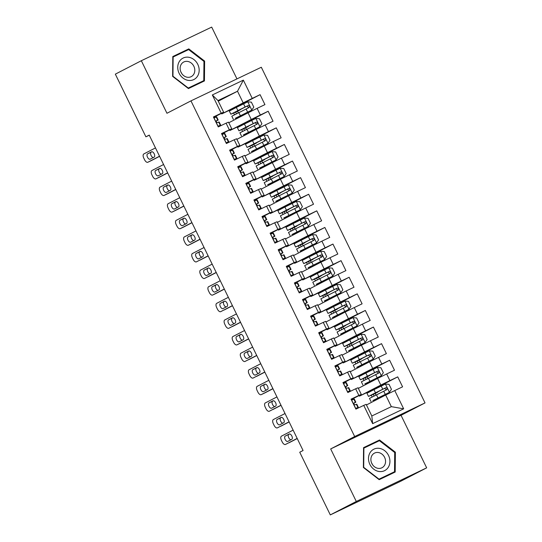 <?xml version="1.0" encoding="UTF-8"?>
<svg xmlns="http://www.w3.org/2000/svg" width="542" height="542" viewBox="0 0 542 542"><rect width="100%" height="100%" fill="white"/><g stroke="black" fill="none" stroke-linecap="round" stroke-linejoin="round"><path stroke-width="0.81" d="M236.956 78.888L211.698 27.1L141.333 60.724L115.338 74.152L145.9 136.821L149.287 135.202M425.036 402.909L261.319 67.249L190.96 100.873L354.671 436.534L425.036 402.909L401.039 415.308L330.674 448.932L356.297 501.472L426.662 467.848L401.039 415.308M426.662 467.848L400.667 481.276L330.302 514.9L356.297 501.472M403.661 408.824L372.645 423.648L363.736 405.389L366.148 404.366L371.819 415.985L391.344 406.649L403.661 408.824L394.759 390.565L402.584 386.825L397.726 376.866L389.894 380.606L386.656 373.966L394.488 370.227L389.63 360.261L381.798 364.007L378.56 357.361L386.392 353.621L381.534 343.662L373.702 347.402L370.464 340.762L378.289 337.022L373.431 327.063L365.606 330.803L362.368 324.163L370.193 320.424L365.335 310.464L357.51 314.204L354.272 307.565L362.097 303.825L357.239 293.859L349.414 297.599L346.175 290.959L354.001 287.219L349.143 277.26L341.318 281L338.079 274.36L345.904 270.621L341.047 260.661L333.222 264.401L329.983 257.762L337.808 254.022L332.951 244.063L325.125 247.802L321.887 241.163L329.712 237.416L324.854 227.457L317.029 231.197L313.791 224.557L321.616 220.818L316.758 210.858L308.933 214.598L305.695 207.959L313.52 204.219L308.662 194.26L300.837 197.999L297.599 191.36L305.424 187.62L300.566 177.661L292.741 181.401L289.503 174.754L297.328 171.015L292.47 161.055L284.645 164.795L281.4 158.156L289.232 154.416L284.374 144.457L276.542 148.196L273.303 141.557L281.135 137.817L276.278 127.858L268.446 131.598L265.207 124.958L273.032 121.218L268.175 111.252L260.35 114.992L257.111 108.353L264.936 104.613L260.079 94.654L231.8 109.26M218.277 101.178L237.511 91.239L243.351 80.135L212.328 94.958L221.238 113.217L213.412 116.957L218.27 126.916L226.095 123.176L229.334 129.816L221.509 133.556L226.366 143.522L234.191 139.782L237.43 146.421L229.605 150.161L234.462 160.12L242.288 156.381L245.526 163.02L237.701 166.76L242.559 176.719L250.384 172.979L253.622 179.619L245.797 183.359L250.655 193.318L258.48 189.578L261.718 196.224L253.893 199.964L258.751 209.923L266.576 206.184L269.814 212.823L261.989 216.563L266.847 226.522L274.672 222.782L277.911 229.422L270.085 233.162L274.943 243.121L282.775 239.381L286.013 246.021L278.182 249.76L283.039 259.726L290.871 255.98L294.11 262.626L286.278 266.366L291.142 276.325L298.967 272.585L302.206 279.225L294.381 282.965L299.238 292.924L307.063 289.184L310.302 295.824L302.477 299.563L307.334 309.523L315.159 305.783L318.398 312.422L310.573 316.162L315.43 326.128L323.256 322.388L326.494 329.028L318.669 332.768L323.527 342.727L331.352 338.987L334.59 345.627L326.765 349.366L331.623 359.326L339.448 355.586L342.686 362.225L334.861 365.965L339.719 375.924L347.544 372.185L350.782 378.824L342.957 382.571L347.815 392.53L355.64 388.79L358.879 395.43L351.053 399.169L355.911 409.129L363.736 405.389M243.351 80.135L252.254 98.393L260.079 94.654M228.799 122.756L248.033 112.824L251.271 119.464L229.862 130.52L229.564 129.917M257.111 108.353L248.033 112.824M260.35 114.992L251.271 119.464M212.328 94.958L217.979 100.575L223.65 112.194L213.616 117.377M221.238 113.217L223.65 112.194M236.895 139.355L256.136 129.423L259.374 136.062L237.958 147.126L237.66 146.523M265.207 124.958L256.136 129.423M268.446 131.598L259.374 136.062M226.095 123.176L228.507 122.153L231.746 128.793L221.712 133.976M229.334 129.816L231.746 128.793M244.991 155.96L264.232 146.022L267.47 152.661L246.054 163.725L245.756 163.122M273.303 141.557L264.232 146.022M276.542 148.196L267.47 152.661M234.191 139.782L236.603 138.759L239.842 145.398L229.808 150.581M237.43 146.421L239.842 145.398M253.087 172.559L272.328 162.62L275.566 169.267L254.151 180.323L253.859 179.72M281.4 158.156L272.328 162.62M284.645 164.795L275.566 169.267M242.288 156.381L244.699 155.358L247.938 161.997L237.904 167.18M245.526 163.02L247.938 161.997M261.19 189.158L280.424 179.226L283.662 185.865L262.247 196.922L261.955 196.326M289.503 174.754L280.424 179.226M292.741 181.401L283.662 185.865M250.384 172.979L252.796 171.956L256.034 178.596L246 183.779M253.622 179.619L256.034 178.596M269.286 205.757L288.52 195.825L291.759 202.464L270.343 213.528L270.052 212.925M297.599 191.36L288.52 195.825M300.837 197.999L291.759 202.464M258.48 189.578L260.892 188.555L264.13 195.195L254.096 200.377M261.718 196.224L264.13 195.195M277.382 222.362L296.616 212.423L299.855 219.063L278.439 230.126L278.148 229.523M305.695 207.959L296.616 212.423M308.933 214.598L299.855 219.063M266.576 206.184L268.988 205.161L272.226 211.8L262.192 216.983M269.814 212.823L272.226 211.8M285.478 238.961L304.712 229.029L307.951 235.668L286.535 246.725L286.244 246.122M313.791 224.557L304.712 229.029M317.029 231.197L307.951 235.668M274.672 222.782L277.084 221.759L280.322 228.399L270.289 233.582M277.911 229.422L280.322 228.399M293.574 255.56L312.809 245.628L316.047 252.267L294.631 263.324L294.34 262.728M321.887 241.163L312.809 245.628M325.125 247.802L316.047 252.267M282.775 239.381L285.18 238.358L288.419 244.998L278.392 250.18M286.013 246.021L288.419 244.998M301.67 272.165L320.905 262.226L324.143 268.866L302.727 279.929L302.436 279.326M329.983 257.762L320.905 262.226M333.222 264.401L324.143 268.866M290.871 255.98L293.276 254.957L296.515 261.603L286.488 266.779M294.11 262.626L296.515 261.603M309.767 288.764L329.001 278.825L332.239 285.465L310.823 296.528L310.532 295.925M338.079 274.36L329.001 278.825M341.318 281L332.239 285.465M298.967 272.585L301.379 271.562L304.618 278.202L294.584 283.385M302.206 279.225L304.618 278.202M317.863 305.363L337.097 295.431L340.335 302.07L318.92 313.127L318.628 312.524M346.175 290.959L337.097 295.431M349.414 297.599L340.335 302.07M307.063 289.184L309.475 288.161L312.714 294.801L302.68 299.983M310.302 295.824L312.714 294.801M325.959 321.962L345.193 312.029L348.431 318.669L327.022 329.732L326.724 329.13M354.272 307.565L345.193 312.029M357.51 314.204L348.431 318.669M315.159 305.783L317.571 304.76L320.81 311.399L310.776 316.582M318.398 312.422L320.81 311.399M334.055 338.567L353.289 328.628L356.528 335.268L335.119 346.331L334.82 345.728M362.368 324.163L353.289 328.628M365.606 330.803L356.528 335.268M323.256 322.388L325.667 321.359L328.906 328.005L318.872 333.181M326.494 329.028L328.906 328.005M342.151 355.166L361.392 345.227L364.631 351.873L343.215 362.93L342.917 362.327M370.464 340.762L361.392 345.227M373.702 347.402L364.631 351.873M331.352 338.987L333.764 337.964L337.002 344.604L326.968 349.786M334.59 345.627L337.002 344.604M350.247 371.765L369.488 361.832L372.727 368.472L351.311 379.529L351.013 378.926M378.56 357.361L369.488 361.832M381.798 364.007L372.727 368.472M339.448 355.586L341.86 354.563L345.098 361.202L335.064 366.385M342.686 362.225L345.098 361.202M358.343 388.363L377.584 378.431L380.823 385.071L359.407 396.134L359.116 395.531M386.656 373.966L377.584 378.431M389.894 380.606L380.823 385.071M347.544 372.185L349.956 371.162L353.194 377.801L343.161 382.984M350.782 378.824L353.194 377.801M366.439 404.969L385.68 395.03L391.344 406.649M394.759 390.565L385.68 395.03M355.64 388.79L358.052 387.767L361.29 394.407L351.257 399.589M358.879 395.43L361.29 394.407M330.302 514.9L299.74 452.231L303.073 450.51L149.233 135.1L145.9 136.821M330.674 448.932L354.671 436.534M141.333 60.724L166.956 113.271L190.96 100.873M231.976 109.626L231.746 109.152L221.766 113.922L243.175 102.858L237.511 91.239L217.979 100.575M221.766 113.922L221.468 113.319M374.095 401.012L373.77 400.348M372.124 396.981L371.256 395.199M369.617 391.832L369.387 391.365L359.407 396.134M365.999 384.413L365.674 383.75M364.028 380.382L363.16 378.601M361.521 375.233L361.29 374.759L351.311 379.529M357.903 367.815L357.578 367.144M355.931 363.777L355.064 362.002M353.425 358.635L353.194 358.16L343.215 362.93M349.807 351.216L349.482 350.545M347.835 347.178L346.968 345.396M345.329 342.036L345.098 341.562L335.119 346.331M341.711 334.61L341.379 333.947M339.739 330.579L338.872 328.798M337.232 325.43L337.002 324.963L327.022 329.732M333.608 318.012L333.283 317.341M331.643 313.981L330.776 312.199M329.136 308.832L328.906 308.357L318.92 313.127M325.512 301.413L325.186 300.742M323.547 297.375L322.68 295.6M321.04 292.233L320.81 291.759L310.823 296.528M317.416 284.807L317.09 284.143M315.451 280.776L314.584 278.995M312.937 275.627L312.707 275.16L302.727 279.929M309.319 268.209L308.994 267.545M307.355 264.178L306.487 262.396M304.841 259.029L304.611 258.554L294.631 263.324M301.223 251.61L300.898 250.939M299.259 247.572L298.391 245.797M296.745 242.43L296.515 241.956L286.535 246.725M293.127 235.011L292.802 234.34M291.162 230.973L290.295 229.198M288.649 225.831L288.419 225.357L278.439 230.126M285.031 218.406L284.706 217.742M283.066 214.375L282.192 212.593M280.553 209.226L280.322 208.758L270.343 213.528M276.935 201.807L276.61 201.143M274.97 197.776L274.096 195.994M272.457 192.627L272.226 192.153L262.247 196.922M268.839 185.208L268.514 184.537M266.867 181.17L266 179.395M264.361 176.028L264.13 175.554L254.151 180.323M260.743 168.609L260.417 167.939M258.771 164.572L257.904 162.79M256.264 159.429L256.034 158.955L246.054 163.725M252.647 152.004L252.321 151.34M250.675 147.973L249.808 146.191M248.168 142.824L247.938 142.356L237.958 147.126M244.55 135.405L244.225 134.734M242.579 131.374L241.712 129.592M240.072 126.225L239.842 125.751L229.862 130.52M236.454 118.806L236.122 118.136M234.483 114.769L233.616 112.993M372.645 423.648L371.819 415.985M252.254 98.393L243.175 102.858M363.56 447.645L363.377 467.489L379.19 479.684L395.193 472.035L395.375 452.197L379.563 439.996L363.56 447.645M188.433 88.576L204.436 80.927L204.619 61.083L188.806 48.888L172.803 56.537L172.62 76.381L188.433 88.576M397.726 376.866L369.441 391.473M389.63 360.261L361.345 374.874M381.534 343.662L353.248 358.269M373.431 327.063L345.152 341.67M365.335 310.464L337.056 325.071M357.239 293.859L328.96 308.473M349.143 277.26L320.857 291.867M341.047 260.661L312.761 275.268M332.951 244.063L304.665 258.67M324.854 227.457L296.569 242.071M316.758 210.858L288.473 225.465M308.662 194.26L280.377 208.866M300.566 177.661L272.28 192.268M292.47 161.055L264.184 175.662M284.374 144.457L256.088 159.063M276.278 127.858L247.992 142.465M268.175 111.252L239.896 125.866M391.69 473.708L391.697 473.207M376.453 442.103L376.067 441.805L363.56 447.78M376.067 441.805L379.563 439.996M394.712 452.536L395.375 452.197M200.933 82.601L200.94 82.099M185.696 50.995L185.31 50.697L172.803 56.673M185.31 50.697L188.806 48.888M203.955 61.409L203.778 80.636L188.27 88.041L172.952 76.226L173.128 56.998L188.636 49.593L203.955 61.409L204.619 61.083M355.552 408.397L358.35 407.36L355.735 408.77M355.627 408.539L356.196 408.411L355.708 408.709M297.179 438.424L285.512 444.447A3.692 1.877 -115.5 0 1 285.485 444.46A3.692 1.877 -115.5 0 1 282.226 441.987L281.42 440.328A3.692 1.877 -115.5 0 1 281.467 436.147L293.127 430.124M289.049 442.76A3.692 1.877 64.5 0 0 289.076 442.746A3.692 1.877 64.5 0 1 289.076 442.746L297.233 438.539M351.555 400.199L354.305 399.061L355.823 402.211L354.217 402.814C353.594 403.925 353.919 404.589 355.213 404.799L356.812 404.21L358.33 407.36M287.782 441.405A2.954 1.497 64.5 0 1 287.761 441.418A2.954 1.497 64.5 0 1 285.146 439.42A2.954 1.497 64.5 0 1 285.194 436.093L289.191 434.027A2.954 1.497 64.5 0 1 289.211 434.02A2.954 1.497 64.5 0 1 291.833 436.019A2.954 1.497 64.5 0 1 291.786 439.338L287.782 441.405M353.865 403.295L355.823 402.211M290.939 439.779A2.954 1.497 64.5 0 1 288.574 437.333A2.954 1.497 64.5 0 1 288.784 434.379L289.631 433.946M373.553 393.831L377.821 392.103L375.653 393.255A1.111 0.562 -115.5 0 0 375.64 394.508A1.111 0.562 -115.5 0 0 376.006 395.03M374.17 395.951A1.111 0.562 64.5 0 1 373.77 395.396A1.111 0.562 64.5 0 1 373.784 394.142L368.492 396.419L375.504 392.808L373.966 389.651L366.954 393.262L368.492 396.419M376.06 398.973L389.38 392.354L391.439 389.319L389.014 384.339L385.328 384.054L373.966 389.651M389.38 392.354L372.876 400.538L378.174 398.302L373.865 400.545M376.162 399.169L380.335 397.252L373.892 400.606M373.648 394.027L384.488 388.397L386.148 389.508M371.006 401.561L369.468 398.411L386.683 389.752M386.656 389.766C387.577 388.506 387.252 387.842 385.687 387.774L375.504 392.808M347.456 391.791L350.254 390.762L347.639 392.164M347.524 391.934L348.099 391.812L347.612 392.103M289.082 421.825L277.416 427.848A3.692 1.877 -115.5 0 1 277.389 427.862A3.692 1.877 -115.5 0 1 274.13 425.389L273.324 423.729A3.692 1.877 -115.5 0 1 273.371 419.549L285.031 413.526M280.952 426.161A3.692 1.877 64.5 0 0 280.98 426.147A3.692 1.877 64.5 0 1 280.98 426.147L289.13 421.933M343.459 383.601L346.209 382.462L347.727 385.613L346.121 386.216C345.498 387.327 345.816 387.991 347.117 388.194L348.716 387.605L350.234 390.762M279.686 424.806A2.954 1.497 64.5 0 1 279.665 424.813A2.954 1.497 64.5 0 1 277.05 422.814A2.954 1.497 64.5 0 1 277.097 419.494L281.095 417.428A2.954 1.497 64.5 0 1 281.115 417.415A2.954 1.497 64.5 0 1 283.737 419.413A2.954 1.497 64.5 0 1 283.69 422.74L279.686 424.806M345.769 386.69L347.727 385.613M282.843 423.173A2.954 1.497 64.5 0 1 280.478 420.734A2.954 1.497 64.5 0 1 280.688 417.78L281.528 417.34M339.36 375.193L342.158 374.163L339.543 375.565M339.428 375.335L339.997 375.213L339.516 375.504M280.98 405.226L269.32 411.249A3.692 1.877 -115.5 0 1 269.293 411.263A3.692 1.877 -115.5 0 1 266.034 408.79L265.228 407.13A3.692 1.877 -115.5 0 1 265.275 402.95L276.935 396.927M272.856 409.556A3.692 1.877 64.5 0 0 272.883 409.549A3.692 1.877 64.5 0 1 272.883 409.549L281.034 405.335M335.363 367.002L338.113 365.857L339.631 369.014L338.025 369.61C337.402 370.728 337.72 371.392 339.014 371.595L340.62 371.006L342.137 374.156M271.589 408.207A2.954 1.497 64.5 0 1 271.569 408.214A2.954 1.497 64.5 0 1 268.954 406.215A2.954 1.497 64.5 0 1 269.001 402.896L272.999 400.829A2.954 1.497 64.5 0 1 273.019 400.816A2.954 1.497 64.5 0 1 275.641 402.814A2.954 1.497 64.5 0 1 275.593 406.141L271.589 408.207M337.673 370.091L339.631 369.014M274.747 406.575A2.954 1.497 64.5 0 1 272.382 404.129A2.954 1.497 64.5 0 1 272.592 401.175L273.432 400.741M365.457 377.225L369.725 375.504L367.557 376.649A1.111 0.562 -115.5 0 0 367.544 377.903A1.111 0.562 -115.5 0 0 367.91 378.431M366.074 379.346A1.111 0.562 64.5 0 1 365.674 378.797A1.111 0.562 64.5 0 1 365.687 377.544L360.396 379.82L367.408 376.209L365.87 373.052L358.858 376.663L360.396 379.82M367.964 382.374L381.283 375.755L383.343 372.72L380.911 367.74L377.232 367.456L365.87 373.052M381.283 375.755L364.78 383.939L370.078 381.703L365.769 383.946M368.065 382.571L372.239 380.647L365.796 384M365.552 377.422L376.392 371.792L378.052 372.91M362.91 384.962L361.372 381.812L378.587 373.153M378.56 373.167C379.481 371.907 379.156 371.243 377.591 371.175L367.408 376.209M357.361 360.626L361.629 358.906L359.461 360.051A1.111 0.562 -115.5 0 0 359.448 361.304A1.111 0.562 -115.5 0 0 359.813 361.832M357.977 362.747A1.111 0.562 64.5 0 1 357.578 362.198A1.111 0.562 64.5 0 1 357.591 360.945L352.3 363.215L359.312 359.603L357.774 356.453L350.762 360.064L352.3 363.215M359.868 365.775L373.181 359.15L375.247 356.121L372.815 351.141L369.136 350.85L357.774 356.453M373.181 359.15L356.683 367.341L361.981 365.098L357.673 367.347M359.969 365.972L364.136 364.048L357.7 367.401M357.456 360.823L368.296 355.193L369.956 356.304M354.814 368.364L353.276 365.206L370.491 356.555M370.464 356.568C371.385 355.301 371.06 354.637 369.495 354.576L359.312 359.603M369.983 452.814A12.005 10.345 62.7 0 0 373.756 469.182A12.005 10.345 62.7 0 0 388.438 467.041A12.005 10.345 62.7 0 0 384.664 450.666A12.005 10.345 62.7 0 0 369.983 452.814M371.907 455.565A8.218 7.08 62.7 0 0 373.052 465.382A8.218 7.08 62.7 0 0 381.995 467.739A8.218 7.08 62.7 0 0 384.542 465.307A8.218 7.08 62.7 0 0 383.397 455.49A8.218 7.08 62.7 0 0 374.454 453.132A8.218 7.08 62.7 0 0 371.907 455.565M394.535 471.743L379.027 479.155L363.709 467.339L363.885 448.112L379.393 440.7L394.712 452.516L394.535 471.743L378.804 479.385M371.568 462.888A8.218 7.08 -117.3 0 1 372.368 464.447M179.226 61.7A12.005 10.345 62.7 0 0 183 78.075A12.005 10.345 62.7 0 0 197.681 75.934A12.005 10.345 62.7 0 0 193.907 59.559A12.005 10.345 62.7 0 0 179.226 61.7M181.15 64.457A8.218 7.08 62.7 0 0 182.295 74.274A8.218 7.08 62.7 0 0 191.238 76.632A8.218 7.08 62.7 0 0 193.785 74.2A8.218 7.08 62.7 0 0 192.64 64.383A8.218 7.08 62.7 0 0 183.697 62.025A8.218 7.08 62.7 0 0 181.15 64.457M203.778 80.636L188.047 88.278M180.811 71.781A8.218 7.08 -117.3 0 1 181.611 73.333M331.264 358.594L334.062 357.557L331.447 358.967M331.331 358.736L331.9 358.614L331.413 358.906M272.883 388.628L261.224 394.651A3.692 1.877 -115.5 0 1 261.197 394.664A3.692 1.877 -115.5 0 1 257.938 392.191L257.132 390.531A3.692 1.877 -115.5 0 1 257.172 386.344L268.839 380.321M264.76 392.957A3.692 1.877 64.5 0 0 264.787 392.943A3.692 1.877 64.5 0 0 264.814 392.93L272.938 388.736M327.266 350.396L330.01 349.258L331.535 352.415L329.929 353.011C329.306 354.122 329.624 354.786 330.918 354.996L332.524 354.407L334.041 357.557M263.493 391.602A2.954 1.497 64.5 0 1 263.473 391.615A2.954 1.497 64.5 0 1 260.858 389.617A2.954 1.497 64.5 0 1 260.905 386.29L264.902 384.224A2.954 1.497 64.5 0 1 264.923 384.217A2.954 1.497 64.5 0 1 267.545 386.216A2.954 1.497 64.5 0 1 267.497 389.535L263.493 391.602M329.577 353.492L331.535 352.415M266.65 389.976A2.954 1.497 64.5 0 1 264.286 387.53A2.954 1.497 64.5 0 1 264.496 384.576L265.336 384.142M323.168 341.995L325.966 340.959L323.35 342.368M323.235 342.137L323.804 342.009L323.317 342.3M264.787 372.022L253.128 378.045A3.692 1.877 -115.5 0 0 253.128 378.045A3.692 1.877 -115.5 0 1 249.842 375.586L249.029 373.926A3.692 1.877 -115.5 0 1 249.076 369.746L260.743 363.723M256.664 376.358A3.692 1.877 64.5 0 0 256.691 376.344A3.692 1.877 64.5 0 0 256.718 376.331L264.842 372.137M319.17 333.797L321.914 332.659L323.438 335.81L321.833 336.413C321.203 337.524 321.528 338.188 322.822 338.398L324.428 337.802L325.945 340.959M255.397 375.003A2.954 1.497 64.5 0 1 255.377 375.017A2.954 1.497 64.5 0 1 252.762 373.018A2.954 1.497 64.5 0 1 252.809 369.691L256.806 367.625A2.954 1.497 64.5 0 1 256.827 367.618A2.954 1.497 64.5 0 1 259.449 369.617A2.954 1.497 64.5 0 1 259.394 372.937L255.397 375.003M321.481 336.894L323.452 335.81L321.914 332.659M258.554 373.377A2.954 1.497 64.5 0 1 256.183 370.931A2.954 1.497 64.5 0 1 256.4 367.977L257.24 367.537M349.265 344.028L353.533 342.3L351.365 343.452A1.111 0.562 -115.5 0 0 351.351 344.705A1.111 0.562 -115.5 0 0 351.717 345.227M349.881 346.148A1.111 0.562 64.5 0 1 349.482 345.6A1.111 0.562 64.5 0 1 349.495 344.339L344.204 346.616L351.216 343.005L349.678 339.848L342.666 343.459L344.204 346.616M351.772 349.17L365.084 342.551L367.151 339.522L364.719 334.536L361.04 334.251L349.678 339.848M365.084 342.551L348.587 350.735L353.885 348.499L349.576 350.742M351.873 349.373L356.04 347.449L349.604 350.803M349.36 344.224L360.2 338.594L361.86 339.705M346.717 351.765L345.173 348.608L362.395 339.949M362.368 339.963C363.289 338.703 362.964 338.039 361.399 337.971L351.216 343.005M341.169 327.422L345.437 325.701L343.269 326.846A1.111 0.562 -115.5 0 0 343.255 328.106A1.111 0.562 -115.5 0 0 343.621 328.628M341.785 329.55A1.111 0.562 64.5 0 1 341.385 328.994A1.111 0.562 64.5 0 1 341.399 327.741L336.108 330.017L343.12 326.406L341.582 323.249L334.57 326.86L336.108 330.017M343.675 332.571L356.988 325.952L359.055 322.917L356.622 317.937L352.944 317.653L341.582 323.249M356.988 325.952L340.491 334.136L345.789 331.9L341.48 334.143M343.77 332.768L347.944 330.85L341.507 334.204M341.264 327.625L352.104 321.995L353.763 323.107M338.615 335.159L337.077 332.009L354.299 323.35M354.272 323.364C355.193 322.104 354.868 321.44 353.303 321.372L343.12 326.406M315.071 325.39L317.869 324.36L315.254 325.762M315.139 325.532L315.708 325.41L315.22 325.701M256.691 355.423L245.031 361.446A3.692 1.877 -115.5 0 0 245.031 361.446A3.692 1.877 -115.5 0 1 241.746 358.987L240.933 357.327A3.692 1.877 -115.5 0 1 240.98 353.147L252.647 347.124M248.568 359.759A3.692 1.877 64.5 0 0 248.595 359.746A3.692 1.877 64.5 0 0 248.622 359.732L256.745 355.532M311.074 317.199L313.818 316.061L315.342 319.211L313.737 319.814C313.107 320.925 313.432 321.589 314.726 321.792L316.332 321.203L317.849 324.36M247.301 358.404A2.954 1.497 64.5 0 1 247.281 358.411A2.954 1.497 64.5 0 1 244.666 356.412A2.954 1.497 64.5 0 1 244.713 353.093L248.71 351.026A2.954 1.497 64.5 0 1 248.731 351.013A2.954 1.497 64.5 0 1 251.346 353.011A2.954 1.497 64.5 0 1 251.298 356.338L247.301 358.404M313.384 320.288L315.356 319.211L313.818 316.061M250.458 356.772A2.954 1.497 64.5 0 1 248.087 354.332A2.954 1.497 64.5 0 1 248.304 351.379L249.144 350.938M333.073 310.823L337.341 309.103L335.173 310.248A1.111 0.562 -115.5 0 0 335.152 311.501A1.111 0.562 -115.5 0 0 335.525 312.029M333.689 312.944A1.111 0.562 64.5 0 1 333.289 312.395A1.111 0.562 64.5 0 1 333.303 311.142L328.012 313.411L335.024 309.807L333.486 306.65L326.474 310.261L328.012 313.411M335.579 315.972L348.892 309.353L350.959 306.318L348.526 301.338L344.847 301.054L333.486 306.65M348.892 309.353L332.395 317.537L337.693 315.302L333.384 317.544M335.674 316.169L339.848 314.245L333.411 317.598M333.167 311.02L344.007 305.39L345.667 306.508M330.518 318.56L328.98 315.41L346.202 306.752M346.175 306.765C347.097 305.505 346.772 304.841 345.207 304.773L335.024 309.807M306.975 308.791L309.773 307.754L307.158 309.164M307.043 308.933L307.612 308.811L307.124 309.103M248.595 338.825L236.935 344.847A3.692 1.877 -115.5 0 0 236.935 344.847A3.692 1.877 -115.5 0 1 233.649 342.388L232.836 340.728A3.692 1.877 -115.5 0 1 232.884 336.548L244.55 330.525M240.472 343.154A3.692 1.877 64.5 0 0 240.499 343.14A3.692 1.877 64.5 0 0 240.526 343.133L248.649 338.933M302.978 300.593L305.722 299.455L307.26 302.612L305.641 303.208C305.01 304.319 305.336 304.983 306.63 305.193L308.235 304.604L309.753 307.754M239.205 341.806A2.954 1.497 64.5 0 1 239.185 341.812A2.954 1.497 64.5 0 1 236.563 339.814A2.954 1.497 64.5 0 1 236.617 336.487L240.614 334.428A2.954 1.497 64.5 0 1 240.634 334.414A2.954 1.497 64.5 0 1 243.25 336.413A2.954 1.497 64.5 0 1 243.202 339.739L239.205 341.806M305.288 303.689L307.26 302.612L305.702 299.455M242.362 340.173A2.954 1.497 64.5 0 1 239.991 337.727A2.954 1.497 64.5 0 1 240.201 334.773L241.048 334.339M324.976 294.225L329.245 292.497L327.07 293.649A1.111 0.562 -115.5 0 0 327.056 294.902A1.111 0.562 -115.5 0 0 327.429 295.431M325.586 296.345A1.111 0.562 64.5 0 1 325.193 295.797A1.111 0.562 64.5 0 1 325.207 294.543L319.916 296.813L326.928 293.202L325.39 290.051L318.378 293.662L319.916 296.813M327.483 299.374L340.796 292.748L342.862 289.719L340.43 284.74L336.751 284.448L325.39 290.051M340.796 292.748L324.299 300.932L329.597 298.696L325.288 300.939M327.578 299.57L331.751 297.646L325.315 301M325.071 294.421L335.911 288.791L337.571 289.902M322.422 301.962L320.884 298.805L338.106 290.153M338.079 290.166C339.001 288.9 338.675 288.236 337.11 288.175L326.928 293.202M298.879 292.192L301.677 291.156L299.062 292.565M298.947 292.334L299.516 292.213L299.028 292.504M240.499 322.219L228.839 328.249A3.692 1.877 -115.5 0 0 228.839 328.249A3.692 1.877 -115.5 0 1 225.553 325.789L224.74 324.123A3.692 1.877 -115.5 0 1 224.788 319.943L236.454 313.92M232.376 326.555A3.692 1.877 64.5 0 0 232.403 326.541A3.692 1.877 64.5 0 0 232.43 326.528L240.553 322.334M294.882 283.994L297.626 282.856L299.164 286.013L297.544 286.61C296.914 287.721 297.24 288.385 298.534 288.595L300.139 288.005L301.657 291.156M231.109 325.2A2.954 1.497 64.5 0 1 231.088 325.214A2.954 1.497 64.5 0 1 228.467 323.215A2.954 1.497 64.5 0 1 228.514 319.888L232.518 317.822A2.954 1.497 64.5 0 1 232.538 317.815A2.954 1.497 64.5 0 1 235.153 319.814A2.954 1.497 64.5 0 1 235.106 323.134L231.109 325.2M297.192 287.091L299.164 286.013L297.605 282.856M234.266 323.574A2.954 1.497 64.5 0 1 231.895 321.128A2.954 1.497 64.5 0 1 232.105 318.174L232.952 317.741M316.874 277.626L321.149 275.898L318.974 277.05A1.111 0.562 -115.5 0 0 318.96 278.303A1.111 0.562 -115.5 0 0 319.333 278.825M317.49 279.747A1.111 0.562 64.5 0 1 317.097 279.191A1.111 0.562 64.5 0 1 317.111 277.938L311.819 280.214L318.832 276.603L317.294 273.446L310.281 277.057L311.819 280.214M319.387 282.768L332.7 276.149L334.766 273.114L332.334 268.134L328.655 267.85L317.294 273.446M332.7 276.149L316.203 284.333L321.494 282.097L317.192 284.34M319.482 282.965L323.655 281.047L317.219 284.401M316.975 277.822L327.815 272.192L329.475 273.303M314.326 285.363L312.788 282.206L330.01 273.547M329.983 273.561C330.905 272.301 330.579 271.637 329.008 271.569L318.832 276.603M290.783 275.593L293.581 274.557L290.966 275.959M290.851 275.736L291.42 275.607L290.932 275.898M232.403 305.62L220.743 311.643A3.692 1.877 -115.5 0 0 220.743 311.643A3.692 1.877 -115.5 0 1 217.457 309.184L216.644 307.524A3.692 1.877 -115.5 0 1 216.692 303.344L228.351 297.321M224.28 309.956A3.692 1.877 64.5 0 0 224.307 309.943A3.692 1.877 64.5 0 0 224.334 309.929L232.457 305.735M286.786 267.396L289.53 266.257L291.068 269.408L289.448 270.011M289.428 270.018L289.469 269.997C288.818 271.122 289.143 271.786 290.437 271.989L292.043 271.4L293.561 274.557M223.013 308.601A2.954 1.497 64.5 0 1 222.992 308.615A2.954 1.497 64.5 0 1 220.37 306.616A2.954 1.497 64.5 0 1 220.418 303.29L224.422 301.223A2.954 1.497 64.5 0 1 224.442 301.21A2.954 1.497 64.5 0 1 227.057 303.215A2.954 1.497 64.5 0 1 227.01 306.535L223.013 308.601M289.089 270.492L291.068 269.408L289.509 266.257M226.17 306.975A2.954 1.497 64.5 0 1 223.799 304.529A2.954 1.497 64.5 0 1 224.009 301.576L224.855 301.135M308.777 261.02L313.046 259.3L310.878 260.445A1.111 0.562 -115.5 0 0 310.864 261.705A1.111 0.562 -115.5 0 0 311.237 262.226M309.394 263.148A1.111 0.562 64.5 0 1 309.001 262.592A1.111 0.562 64.5 0 1 309.015 261.339L303.723 263.615L310.735 260.004L309.197 256.847L302.185 260.458L303.723 263.615M311.291 266.169L324.604 259.55L326.663 256.515L324.238 251.535L320.552 251.251L309.197 256.847M324.604 259.55L308.107 267.734L313.398 265.499L309.089 267.741M311.386 266.366L315.559 264.442L309.123 267.795M308.879 261.224L319.712 255.587L321.379 256.705M306.23 268.757L304.692 265.607L321.914 256.949M321.887 256.962C322.808 255.702 322.483 255.038 320.911 254.97L310.735 260.004M282.687 258.988L285.485 257.958L282.863 259.361M282.755 259.13L283.324 259.008L282.836 259.3M224.307 289.022L212.647 295.044A3.692 1.877 -115.5 0 0 212.647 295.044A3.692 1.877 -115.5 0 1 209.361 292.585L208.548 290.925A3.692 1.877 -115.5 0 1 208.595 286.745L220.255 280.722M216.183 293.351A3.692 1.877 64.5 0 0 216.211 293.344A3.692 1.877 64.5 0 0 216.231 293.33L224.361 289.13M278.69 250.797L281.433 249.659L282.971 252.809L281.352 253.405M281.332 253.419L281.366 253.399C280.722 254.523 281.047 255.187 282.341 255.39L283.94 254.801L285.465 257.951M214.917 292.002A2.954 1.497 64.5 0 1 214.896 292.009A2.954 1.497 64.5 0 1 212.274 290.011A2.954 1.497 64.5 0 1 212.322 286.691L216.326 284.625A2.954 1.497 64.5 0 1 216.346 284.611A2.954 1.497 64.5 0 1 218.961 286.61A2.954 1.497 64.5 0 1 218.914 289.936L214.917 292.002M280.993 253.886L282.971 252.809L281.413 249.652M218.067 290.37A2.954 1.497 64.5 0 1 215.702 287.924A2.954 1.497 64.5 0 1 215.912 284.97L216.759 284.536M300.681 244.422L304.95 242.701L302.782 243.846A1.111 0.562 -115.5 0 0 302.768 245.099A1.111 0.562 -115.5 0 0 303.141 245.628M301.298 246.542A1.111 0.562 64.5 0 1 300.905 245.993A1.111 0.562 64.5 0 1 300.918 244.74L295.627 247.01L302.639 243.399L301.101 240.248L294.089 243.859L295.627 247.01M303.195 249.571L316.508 242.952L318.567 239.916L316.142 234.937L312.456 234.645L301.101 240.248M316.508 242.952L300.004 251.136L305.302 248.9L300.993 251.142M303.29 249.767L307.463 247.843L301.027 251.197M300.783 244.618L311.616 238.988L313.276 240.106M298.134 252.159L296.596 249.002L313.818 240.35M313.791 240.363C314.706 239.097 314.387 238.433 312.815 238.372L302.639 243.399M274.591 242.389L277.382 241.353L274.767 242.762M274.659 242.531L275.228 242.41L274.74 242.701M216.211 272.423L204.544 278.446A3.692 1.877 -115.5 0 0 204.544 278.446A3.692 1.877 -115.5 0 1 201.258 275.986L200.452 274.327A3.692 1.877 -115.5 0 1 200.499 270.146L212.159 264.123M208.087 276.752A3.692 1.877 64.5 0 0 208.108 276.738A3.692 1.877 64.5 0 0 208.135 276.725L216.265 272.531M270.594 234.191L273.337 233.053L274.875 236.21L273.256 236.807M275.831 238.202L277.368 241.353L275.844 238.202L275.383 238.284L276.921 241.434M206.82 275.404A2.954 1.497 64.5 0 1 206.8 275.411A2.954 1.497 64.5 0 1 204.178 273.412A2.954 1.497 64.5 0 1 204.226 270.085L208.23 268.026A2.954 1.497 64.5 0 1 208.25 268.012A2.954 1.497 64.5 0 1 210.865 270.011A2.954 1.497 64.5 0 1 210.818 273.337L206.82 275.404M272.897 237.288L274.875 236.21L273.317 233.053M273.236 236.82L273.27 236.8C272.626 237.918 272.951 238.582 274.245 238.792L275.383 238.284M209.971 273.771A2.954 1.497 64.5 0 1 207.606 271.325A2.954 1.497 64.5 0 1 207.816 268.371L208.663 267.938M292.585 227.823L296.853 226.095L294.685 227.247A1.111 0.562 -115.5 0 0 294.672 228.5A1.111 0.562 -115.5 0 0 295.044 229.029M293.202 229.943A1.111 0.562 64.5 0 1 292.809 229.395A1.111 0.562 64.5 0 1 292.822 228.141L287.531 230.411L294.543 226.8L292.998 223.65L285.986 227.261L287.531 230.411M295.099 232.965L308.412 226.346L310.471 223.318L308.046 218.338L304.36 218.047L292.998 223.65M308.412 226.346L291.908 234.53L297.206 232.294L292.897 234.537M295.194 233.168L299.367 231.244L292.924 234.598M292.687 228.019L303.52 222.389L305.18 223.5M290.038 235.56L288.5 232.403L305.722 223.751M305.695 223.765C306.609 222.498 306.291 221.834 304.719 221.773L294.543 226.8M266.488 225.79L269.286 224.754L266.671 226.163M266.562 225.933L267.131 225.804L266.644 226.102M208.114 255.817L196.448 261.84A3.692 1.877 -115.5 0 0 196.448 261.84A3.692 1.877 -115.5 0 1 193.162 259.381L192.356 257.721A3.692 1.877 -115.5 0 1 192.403 253.541L204.063 247.518M199.984 260.153A3.692 1.877 64.5 0 0 200.012 260.14A3.692 1.877 64.5 0 0 200.039 260.126L208.169 255.932M262.491 217.593L265.241 216.454L266.779 219.612L265.16 220.208M267.734 221.597L269.272 224.754L267.748 221.603L267.287 221.678L268.825 224.835M198.724 258.798A2.954 1.497 64.5 0 1 198.697 258.812A2.954 1.497 64.5 0 1 196.082 256.813A2.954 1.497 64.5 0 1 196.129 253.487L200.133 251.42A2.954 1.497 64.5 0 1 200.154 251.413A2.954 1.497 64.5 0 1 202.769 253.412A2.954 1.497 64.5 0 1 202.722 256.732L198.724 258.798M264.801 220.689L266.779 219.612L265.221 216.454M265.14 220.215L265.173 220.201C264.53 221.319 264.855 221.983 266.149 222.193L267.287 221.678M201.875 257.172A2.954 1.497 64.5 0 1 199.51 254.726A2.954 1.497 64.5 0 1 199.72 251.773L200.567 251.339M284.489 211.224L288.757 209.497L286.589 210.648A1.111 0.562 -115.5 0 0 286.576 211.902A1.111 0.562 -115.5 0 0 286.948 212.423M285.106 213.345A1.111 0.562 64.5 0 1 284.706 212.789A1.111 0.562 64.5 0 1 284.726 211.536L279.428 213.812L286.44 210.201L284.902 207.044L277.89 210.655L279.428 213.812M287.003 216.366L300.315 209.747L302.375 206.712L299.95 201.732L296.264 201.448L284.902 207.044M300.315 209.747L283.812 217.931L289.11 215.696L284.801 217.938M287.097 216.563L291.271 214.646L284.828 217.999M284.584 211.421L295.424 205.791L297.084 206.902M281.942 218.954L280.404 215.804L297.626 207.146M297.599 207.159C298.513 205.899 298.188 205.235 296.623 205.167L286.44 210.201M258.392 209.185L261.19 208.155L258.575 209.558M258.466 209.327L259.035 209.205L258.548 209.497M200.018 239.218L188.352 245.241A3.692 1.877 -115.5 0 1 188.325 245.255A3.692 1.877 -115.5 0 1 185.066 242.782L184.26 241.122A3.692 1.877 -115.5 0 1 184.307 236.942L195.967 230.919M191.888 243.554A3.692 1.877 64.5 0 0 191.915 243.541A3.692 1.877 64.5 0 0 191.943 243.527L200.073 239.327M254.394 200.994L257.145 199.856L258.683 203.006L257.064 203.609M259.632 204.998L261.19 208.155L259.632 204.998L259.191 205.079L260.729 208.236M190.628 242.199A2.954 1.497 64.5 0 1 190.601 242.213A2.954 1.497 64.5 0 1 187.986 240.208A2.954 1.497 64.5 0 1 188.033 236.888L192.031 234.822A2.954 1.497 64.5 0 1 192.058 234.808A2.954 1.497 64.5 0 1 194.673 236.807A2.954 1.497 64.5 0 1 194.625 240.133L190.628 242.199M256.705 204.083L258.683 203.006L257.125 199.856M257.043 203.616L257.077 203.596C256.434 204.72 256.759 205.384 258.053 205.587L259.191 205.079M193.779 240.567A2.954 1.497 64.5 0 1 191.414 238.128A2.954 1.497 64.5 0 1 191.624 235.174L192.471 234.733M276.393 194.619L280.661 192.898L278.493 194.043A1.111 0.562 -115.5 0 0 278.48 195.296A1.111 0.562 -115.5 0 0 278.852 195.825M277.009 196.746A1.111 0.562 64.5 0 1 276.61 196.19A1.111 0.562 64.5 0 1 276.623 194.937L271.332 197.213L278.344 193.602L276.806 190.445L269.794 194.056L271.332 197.213M278.906 199.768L292.219 193.148L294.279 190.113L291.853 185.134L288.168 184.849L276.806 190.445M292.219 193.148L275.715 201.333L281.013 199.097L276.705 201.339M279.001 199.964L283.175 198.04L276.732 201.394M276.488 194.822L287.328 189.185L288.988 190.303M273.846 202.356L272.308 199.205L289.523 190.547M289.503 190.56C290.417 189.3 290.092 188.636 288.527 188.569L278.344 193.602M250.296 192.586L253.094 191.556L250.479 192.959M250.37 192.728L250.939 192.606L250.451 192.898M191.922 222.62L180.256 228.643A3.692 1.877 -115.5 0 1 180.229 228.656A3.692 1.877 -115.5 0 1 176.97 226.183L176.164 224.523A3.692 1.877 -115.5 0 1 176.211 220.343L187.871 214.32M183.792 226.949A3.692 1.877 64.5 0 0 183.819 226.942A3.692 1.877 64.5 0 0 183.846 226.929L191.976 222.728M246.298 184.395L249.049 183.25L250.587 186.407L248.961 187.004M251.535 188.399L253.094 191.556L251.535 188.399L251.095 188.48L252.633 191.631M182.525 225.601A2.954 1.497 64.5 0 1 182.505 225.607A2.954 1.497 64.5 0 1 179.89 223.609A2.954 1.497 64.5 0 1 179.937 220.289L183.934 218.223A2.954 1.497 64.5 0 1 183.955 218.209A2.954 1.497 64.5 0 1 186.577 220.208A2.954 1.497 64.5 0 1 186.529 223.534L182.525 225.601M248.609 187.485L250.587 186.407L249.029 183.25M248.947 187.017L248.981 186.997C248.338 188.121 248.663 188.785 249.957 188.989L251.095 188.48M185.682 223.968A2.954 1.497 64.5 0 1 183.318 221.522A2.954 1.497 64.5 0 1 183.528 218.568L184.375 218.135M268.297 178.02L272.565 176.299L270.397 177.444A1.111 0.562 -115.5 0 0 270.383 178.697A1.111 0.562 -115.5 0 0 270.749 179.226M268.913 180.14A1.111 0.562 64.5 0 1 268.514 179.592A1.111 0.562 64.5 0 1 268.527 178.338L263.236 180.608L270.248 176.997L268.71 173.847L261.698 177.458L263.236 180.608M270.804 183.169L284.123 176.55L286.183 173.515L283.757 168.535L280.072 168.244L268.71 173.847M284.123 176.55L267.619 184.734L272.917 182.491L268.608 184.741M270.905 183.365L275.079 181.441L268.636 184.795M268.392 178.216L279.232 172.586L280.892 173.704M265.749 185.757L264.211 182.6L281.427 173.948M281.4 173.962C282.321 172.695 281.996 172.031 280.431 171.97L270.248 176.997M242.199 175.987L244.998 174.951L242.382 176.36M242.274 176.13L242.843 176.008L242.355 176.299M183.826 206.021L172.16 212.044A3.692 1.877 -115.5 0 1 172.132 212.058A3.692 1.877 -115.5 0 1 168.874 209.585L168.067 207.925A3.692 1.877 -115.5 0 1 168.115 203.738L179.775 197.715M175.696 210.35A3.692 1.877 64.5 0 0 175.723 210.337A3.692 1.877 64.5 0 0 175.75 210.323L183.88 206.129M238.202 167.79L240.953 166.651L242.491 169.809L240.865 170.405M243.439 171.8L244.998 174.951L243.439 171.8L242.999 171.882L244.537 175.032M174.429 208.995A2.954 1.497 64.5 0 1 174.409 209.009A2.954 1.497 64.5 0 1 171.794 207.01A2.954 1.497 64.5 0 1 171.841 203.684L175.838 201.617A2.954 1.497 64.5 0 1 175.859 201.61A2.954 1.497 64.5 0 1 178.481 203.609A2.954 1.497 64.5 0 1 178.433 206.936L174.429 208.995M240.512 170.886L242.491 169.809L240.933 166.651M240.851 170.418L240.885 170.398C240.242 171.516 240.56 172.18 241.861 172.39L242.999 171.882M177.586 207.369A2.954 1.497 64.5 0 1 175.222 204.923A2.954 1.497 64.5 0 1 175.432 201.97L176.272 201.536M260.201 161.421L264.469 159.694L262.301 160.845A1.111 0.562 -115.5 0 0 262.287 162.099A1.111 0.562 -115.5 0 0 262.653 162.62M260.817 163.542A1.111 0.562 64.5 0 1 260.417 162.993A1.111 0.562 64.5 0 1 260.431 161.733L255.14 164.009L262.152 160.398L260.614 157.248L253.602 160.852L255.14 164.009M262.707 166.563L276.027 159.944L278.087 156.916L275.654 151.936L271.976 151.645L260.614 157.248M276.027 159.944L259.523 168.128L264.821 165.893L260.512 168.135M262.809 166.767L266.982 164.843L260.539 168.196M260.296 161.618L271.135 155.988L272.795 157.099M257.653 169.158L256.115 166.001L273.331 157.343M273.303 157.356C274.225 156.096 273.9 155.432 272.335 155.364L262.152 160.398M234.103 159.389L236.901 158.352L234.286 159.761M234.171 159.531L234.74 159.402L234.259 159.694M175.723 189.415L164.063 195.438A3.692 1.877 -115.5 0 1 164.036 195.452A3.692 1.877 -115.5 0 1 160.778 192.979L159.971 191.319A3.692 1.877 -115.5 0 1 160.019 187.139L171.679 181.116M167.6 193.751A3.692 1.877 64.5 0 0 167.627 193.738A3.692 1.877 64.5 0 0 167.654 193.724L175.777 189.531M230.106 151.191L232.857 150.053L234.395 153.203L232.769 153.806M235.343 155.195L236.901 158.352L235.343 155.195L234.903 155.276L236.441 158.433M166.333 192.396A2.954 1.497 64.5 0 1 166.313 192.41A2.954 1.497 64.5 0 1 163.698 190.411A2.954 1.497 64.5 0 1 163.745 187.085L167.742 185.018A2.954 1.497 64.5 0 1 167.763 185.012A2.954 1.497 64.5 0 1 170.384 187.01A2.954 1.497 64.5 0 1 170.337 190.33L166.333 192.396M232.416 154.287L234.395 153.203L232.836 150.053M232.755 153.813L232.789 153.799C232.145 154.917 232.464 155.581 233.758 155.791L234.903 155.276M169.49 190.77A2.954 1.497 64.5 0 1 167.126 188.325A2.954 1.497 64.5 0 1 167.336 185.371L168.176 184.93M252.105 144.822L256.373 143.095L254.205 144.247A1.111 0.562 -115.5 0 0 254.191 145.5A1.111 0.562 -115.5 0 0 254.557 146.022M252.721 146.943A1.111 0.562 64.5 0 1 252.321 146.387A1.111 0.562 64.5 0 1 252.335 145.134L247.044 147.41L254.056 143.799L252.518 140.642L245.506 144.253L247.044 147.41M254.611 149.965L267.924 143.345L269.991 140.31L267.558 135.331L263.879 135.046L252.518 140.642M267.924 143.345L251.427 151.53L256.725 149.294L252.416 151.536M254.713 150.161L258.88 148.244L252.443 151.597M252.199 145.019L263.039 139.389L264.699 140.5M249.557 152.553L248.019 149.402L265.234 140.744M265.207 140.757C266.129 139.497 265.804 138.833 264.239 138.766L254.056 143.799M226.007 142.783L228.805 141.753L226.19 143.156M226.075 142.925L226.644 142.803L226.156 143.095M167.627 172.817L155.967 178.84A3.692 1.877 -115.5 0 1 155.94 178.853A3.692 1.877 -115.5 0 1 152.681 176.38L151.875 174.72A3.692 1.877 -115.5 0 1 151.916 170.54L163.582 164.517M159.504 177.153A3.692 1.877 64.5 0 0 159.531 177.139A3.692 1.877 64.5 0 0 159.558 177.126L167.681 172.925M222.01 134.592L224.754 133.454L226.299 136.604L224.673 137.207M227.247 138.596L228.805 141.753L227.247 138.596L226.807 138.677L228.345 141.835M158.237 175.798A2.954 1.497 64.5 0 1 158.217 175.804A2.954 1.497 64.5 0 1 155.601 173.806A2.954 1.497 64.5 0 1 155.649 170.486L159.646 168.42A2.954 1.497 64.5 0 1 159.666 168.406A2.954 1.497 64.5 0 1 162.288 170.405A2.954 1.497 64.5 0 1 162.241 173.731L158.237 175.798M224.32 137.682L226.299 136.604L224.74 133.447M224.659 137.214L224.693 137.194C224.049 138.318 224.368 138.982 225.662 139.186L226.807 138.677M161.394 174.165A2.954 1.497 64.5 0 1 159.03 171.726A2.954 1.497 64.5 0 1 159.24 168.772L160.08 168.332M244.008 128.217L248.277 126.496L246.109 127.641A1.111 0.562 -115.5 0 0 246.095 128.894A1.111 0.562 -115.5 0 0 246.461 129.423M244.625 130.337A1.111 0.562 64.5 0 1 244.225 129.789A1.111 0.562 64.5 0 1 244.239 128.535L238.947 130.812L245.96 127.201L244.422 124.043L237.41 127.655L238.947 130.812M246.515 133.366L259.828 126.747L261.894 123.712L259.462 118.732L255.783 118.447L244.422 124.043M259.828 126.747L243.331 134.931L248.629 132.695L244.32 134.938M246.617 133.562L250.783 131.638L244.347 134.992M244.103 128.413L254.943 122.783L256.603 123.901M241.461 135.954L239.923 132.804L257.138 124.145M257.111 124.159C258.033 122.898 257.707 122.235 256.142 122.167L245.96 127.201M217.911 126.184L220.709 125.148L218.094 126.557M217.979 126.327L218.548 126.205L218.06 126.496M159.531 156.218L147.871 162.241A3.692 1.877 -115.5 0 1 147.844 162.254A3.692 1.877 -115.5 0 1 144.585 159.782L143.772 158.122A3.692 1.877 -115.5 0 1 143.82 153.942L155.486 147.919M147.844 162.254L151.435 160.54A3.692 1.877 64.5 0 1 151.408 160.547A3.692 1.877 64.5 0 0 151.462 160.527L159.585 156.326M213.914 117.987L216.658 116.848L218.196 120.006L216.576 120.602M219.151 121.997L220.709 125.148L219.151 121.997L218.704 122.079L220.242 125.229M150.141 159.199A2.954 1.497 64.5 0 1 150.12 159.206A2.954 1.497 64.5 0 1 147.505 157.207A2.954 1.497 64.5 0 1 147.553 153.887L151.55 151.821A2.954 1.497 64.5 0 1 151.57 151.807A2.954 1.497 64.5 0 1 154.192 153.806A2.954 1.497 64.5 0 1 154.138 157.133L150.141 159.199M216.224 121.083L218.196 120.006L216.644 116.848M216.563 120.615L216.597 120.595C215.946 121.713 216.272 122.384 217.566 122.587L218.704 122.079M153.298 157.566A2.954 1.497 64.5 0 1 150.933 155.12A2.954 1.497 64.5 0 1 151.143 152.166L151.984 151.733M235.912 111.618L240.181 109.89L238.013 111.042A1.111 0.562 -115.5 0 0 237.999 112.296A1.111 0.562 -115.5 0 0 238.365 112.824M236.529 113.739A1.111 0.562 64.5 0 1 236.129 113.19A1.111 0.562 64.5 0 1 236.143 111.937L230.851 114.206L237.863 110.595L236.326 107.445L229.313 111.056L230.851 114.206M238.419 116.767L251.732 110.141L253.798 107.113L251.366 102.133L247.687 101.842L236.326 107.445M251.732 110.141L235.235 118.325L240.533 116.09L236.224 118.339M238.514 116.964L242.687 115.04L236.251 118.393M236.007 111.815L246.847 106.185L248.507 107.296M233.358 119.355L231.82 116.198L249.042 107.546M249.015 107.56C249.937 106.293 249.611 105.629 248.046 105.568L237.863 110.595M351.677 400.186L355.681 408.404M356.351 404.285L357.889 407.442M353.838 399.142L355.376 402.293M285.194 436.093L288.784 434.379M373.784 394.142L375.653 393.255M389.427 392.279L385.423 384.061M378.018 397.95L376.48 394.8M382.76 389.21L381.222 386.053M385.267 394.352L383.729 391.202M384.488 388.397L385.687 387.774M343.581 383.587L347.585 391.805M348.255 387.686L349.793 390.843M345.742 382.537L347.28 385.694M277.097 419.494L280.688 417.78M335.484 366.988L339.488 375.206M340.159 371.087L341.697 374.237M337.646 365.938L339.184 369.095M269.001 402.896L272.592 401.175M365.687 377.544L367.557 376.649M381.331 375.681L377.327 367.462M369.922 381.351L368.384 378.201M374.664 372.611L373.126 369.454M377.171 377.754L375.633 374.603M376.392 371.792L377.591 371.175M357.591 360.945L359.461 360.051M373.235 359.075L369.231 350.857M361.826 364.752L360.288 361.595M366.568 356.006L365.03 352.856M369.075 361.155L367.537 357.998M368.296 355.193L369.495 354.576M264.814 392.93L261.224 394.651M327.388 350.389L331.392 358.601M332.056 354.488L333.601 357.639M329.55 349.339L331.087 352.49M260.905 386.29L264.496 384.576M319.285 333.784L323.296 342.002M323.96 337.883L325.498 341.04M321.453 332.741L322.991 335.891M252.809 369.691L256.4 367.977M349.495 344.339L351.365 343.452M365.139 342.476L361.128 334.258M353.73 348.154L352.185 344.997M358.472 339.407L356.934 336.25M360.979 344.556L359.441 341.399M360.2 338.594L361.399 337.971M341.399 327.741L343.269 326.846M357.043 325.877L353.032 317.659M345.627 331.548L344.089 328.398M350.376 322.808L348.838 319.651M352.883 327.951L351.345 324.8M352.104 321.995L353.303 321.372M311.189 317.185L315.2 325.403M315.864 321.284L317.402 324.441M313.357 316.135L314.895 319.292M244.713 353.093L248.304 351.379M333.303 311.142L335.173 310.248M348.946 309.272L344.936 301.061M337.53 314.949L335.993 311.799M342.28 306.203L340.742 303.053M344.787 311.352L343.249 308.195M344.007 305.39L345.207 304.773M240.526 343.133L236.935 344.847L240.499 343.14M303.093 300.586L307.104 308.805M307.768 304.685L309.306 307.836M305.261 299.536L306.799 302.693M236.617 336.487L240.201 334.773M325.207 294.543L327.07 293.649M340.85 292.673L336.839 284.455M329.434 298.351L327.896 295.194M334.184 289.604L332.639 286.454M336.69 294.753L335.152 291.596M335.911 288.791L337.11 288.175M294.997 283.981L299.008 292.199M299.672 288.08L301.21 291.237M297.165 282.938L298.703 286.088M228.514 319.888L232.105 318.174M317.111 277.938L318.974 277.05M332.754 276.074L328.743 267.856M321.338 281.752L319.8 278.595M326.081 273.005L324.543 269.848M328.594 278.148L327.056 274.997M327.815 272.192L329.008 271.569M286.901 267.382L290.912 275.6M291.576 271.481L293.114 274.638M289.069 266.339L290.607 269.489M220.418 303.29L224.009 301.576M309.015 261.339L310.878 260.445M324.658 259.476L320.647 251.258M313.242 265.146L311.704 261.996M317.985 256.407L316.447 253.25M320.498 261.549L318.96 258.398M319.712 255.587L320.911 254.97M216.231 293.33L212.647 295.044L216.211 293.344M278.805 250.783L282.816 259.001M283.48 254.882L285.017 258.033M280.973 249.733L282.511 252.89M212.322 286.691L215.912 284.97M300.918 244.74L302.782 243.846M316.562 242.87L312.551 234.652M305.146 248.548L303.608 245.391M309.888 239.801L308.351 236.651M312.402 244.95L310.864 241.793M311.616 238.988L312.815 238.372M270.709 234.185L274.719 242.403M272.87 233.135L274.415 236.292M204.226 270.085L207.816 268.371M292.822 228.141L294.685 227.247M308.466 226.271L304.455 218.053M297.05 231.949L295.512 228.792M301.792 223.202L300.254 220.052M304.306 228.351L302.768 225.194M303.52 222.389L304.719 221.773M262.613 217.579L266.617 225.797M264.774 216.536L266.312 219.686M196.129 253.487L199.72 251.773M284.726 211.536L286.589 210.648M300.363 209.673L296.359 201.455M288.954 215.343L287.416 212.193M293.696 206.604L292.158 203.446M296.21 211.746L294.672 208.595M295.424 205.791L296.623 205.167M191.943 243.527L188.352 245.241M254.516 200.98L258.52 209.198M256.678 199.937L258.216 203.087M188.033 236.888L191.624 235.174M276.623 194.937L278.493 194.043M292.267 193.074L288.263 184.856M280.858 198.745L279.32 195.594M285.6 190.005L284.062 186.848M288.114 195.147L286.576 191.997M287.328 189.185L288.527 188.569M183.846 226.929L180.256 228.643M246.42 184.382L250.424 192.6M248.582 183.332L250.119 186.489M179.937 220.289L183.528 218.568M268.527 178.338L270.397 177.444M284.171 176.468L280.167 168.25M272.762 182.146L271.224 178.989M277.504 173.399L275.966 170.249M280.011 178.548L278.473 175.391M279.232 172.586L280.431 171.97M175.75 210.323L172.16 212.044M238.324 167.783L242.328 175.994M240.485 166.733L242.023 169.89M171.841 203.684L175.432 201.97M260.431 161.733L262.301 160.845M276.074 159.87L272.07 151.652M264.665 165.547L263.127 162.39M269.408 156.801L267.87 153.643M271.915 161.95L270.377 158.792M271.135 155.988L272.335 155.364M167.654 193.724L164.063 195.438M230.228 151.177L234.232 159.395M232.389 150.134L233.927 153.284M163.745 187.085L167.336 185.371M252.335 145.134L254.205 144.247M267.978 143.271L263.974 135.053M256.569 148.942L255.031 145.791M261.312 140.202L259.774 137.045M263.818 145.344L262.281 142.194M263.039 139.389L264.239 138.766M159.558 177.126L155.967 178.84M222.132 134.579L226.136 142.797M224.293 133.528L225.831 136.686M155.649 170.486L159.24 168.772M244.239 128.535L246.109 127.641M259.882 126.665L255.871 118.454M248.473 132.343L246.928 129.192M253.216 123.596L251.678 120.446M255.722 128.745L254.184 125.588M254.943 122.783L256.142 122.167M151.462 160.527L147.871 162.241M214.029 117.98L218.04 126.198M216.197 116.93L217.735 120.087M147.553 153.887L151.143 152.166M236.143 111.937L238.013 111.042M251.786 110.067L247.775 101.849M240.37 115.744L238.832 112.587M245.12 106.998L243.582 103.847M247.626 112.147L246.088 108.989M246.847 106.185L248.046 105.568M358.35 407.36L356.812 404.21M355.843 402.211L354.305 399.061M350.254 390.762L348.716 387.605M347.747 385.613L346.209 382.462M342.158 374.163L340.62 371.006M339.651 369.014L338.113 365.857M334.062 357.557L332.524 354.407M331.555 352.415L330.01 349.258M264.787 392.943L261.197 394.664M325.966 340.959L324.428 337.802M317.869 324.36L316.332 321.203M309.773 307.754L308.235 304.604M301.677 291.156L300.139 288.005M293.581 274.557L292.043 271.4M285.485 257.958L283.94 254.801M191.915 243.541L188.325 245.255M183.819 226.942L180.229 228.656M175.723 210.337L172.132 212.058M167.627 193.738L164.036 195.452M159.531 177.139L155.94 178.853"/></g></svg>
